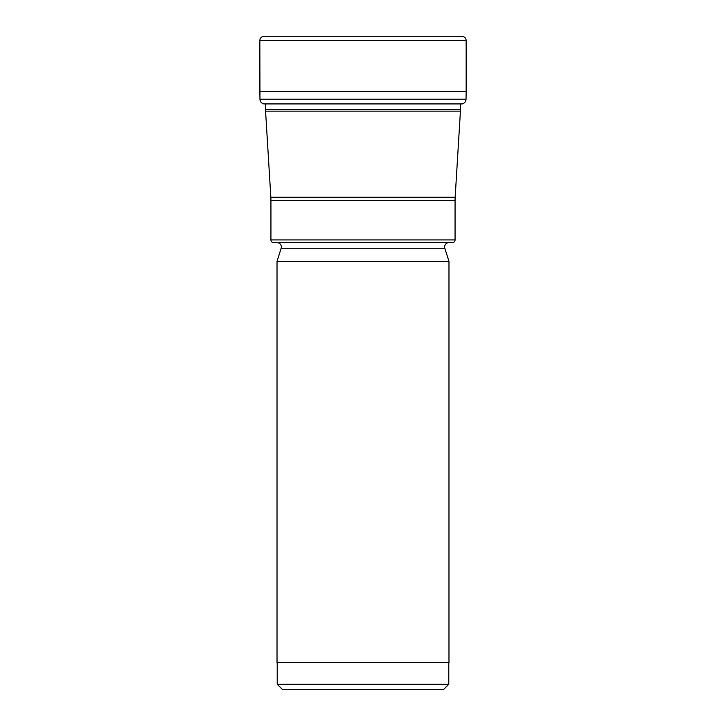 <?xml version="1.0" encoding="UTF-8"?>
<svg xmlns="http://www.w3.org/2000/svg" width="726" height="726" viewBox="0 0 726 726"><rect width="100%" height="100%" fill="white"/><g stroke="black" fill="none" stroke-linecap="round" stroke-linejoin="round"><path stroke-width="1.09" d="M264.164 36.3A4.329 4.329 0 0 0 259.835 40.629A4.329 4.329 0 0 1 264.164 36.3L461.836 36.3A4.329 4.329 0 0 1 466.165 40.629L466.165 91.703L259.835 91.703L259.962 99.208A4.91 4.91 0 0 0 263.837 103.918L462.163 103.918L460.484 103.963L460.484 109.481A27.08 27.08 0 0 1 460.429 111.142L455.166 197.209A54.16 54.16 0 0 0 455.066 200.512L455.066 239.925A2.704 2.704 0 0 1 452.362 242.638L273.638 242.638A2.704 2.704 0 0 1 270.934 239.925L270.934 200.512L455.066 200.512M259.835 91.703L259.835 40.629L259.962 99.208A4.91 4.91 0 0 0 263.837 103.918M466.165 91.703L466.038 99.208A4.91 4.91 0 0 1 462.163 103.918M348.652 689.7L377.348 689.7L348.652 689.7M282.632 689.7L443.368 689.7L282.632 689.7L277.214 684.282L277.214 662.62M443.368 689.7L448.786 684.282L277.214 684.282M448.786 684.282L448.786 662.62M448.977 261.378L277.023 261.378L277.023 662.62L448.977 662.62L448.977 261.378L444.838 248.274A4.329 4.329 0 0 1 448.977 242.638L277.023 242.638A4.329 4.329 0 0 1 281.162 248.274L444.838 248.274M277.023 261.378L281.162 248.274M460.484 109.481L265.516 109.481A27.08 27.08 0 0 0 265.571 111.142L270.834 197.209A54.16 54.16 0 0 1 270.934 200.512M265.516 109.481L265.516 103.918M259.835 40.629L466.165 40.629M466.038 99.208L259.962 99.208M455.066 239.925L270.934 239.925M455.166 197.209L270.834 197.209L455.166 197.209M460.429 111.142L265.571 111.142L460.429 111.142"/></g></svg>
